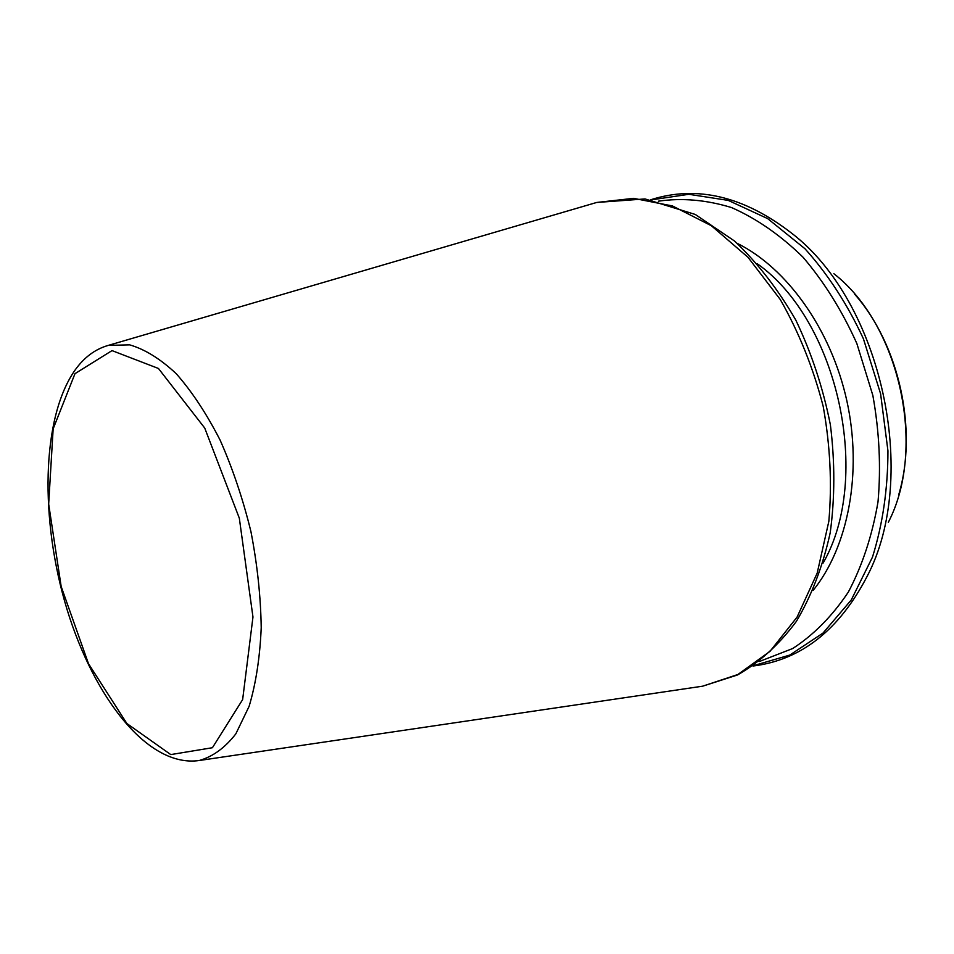 <?xml version="1.0" encoding="UTF-8"?>
<svg xmlns="http://www.w3.org/2000/svg" width="954" height="954" viewBox="0 0 954 954"><rect width="100%" height="100%" fill="white"/><g stroke="black" fill="none" stroke-linecap="round" stroke-linejoin="round"><path stroke-width="1.43" d="M759.229 661.563L792.714 648.517C813.834 634.78 832.389 615.95 848.368 592.029C862.38 565.46 872.266 535.409 878.014 501.864C881.067 467.019 879.338 431.542 872.85 395.433L856.859 343.547C842.167 310.849 824.196 282.038 802.946 257.127C780.384 235.113 756.582 218.597 731.539 207.567C706.413 199.875 682.027 197.74 658.379 201.175M823.063 563.11C872.385 477.704 838.041 320.89 757.536 263.924M813.106 590.431C848.13 547.167 862.595 472.814 846.913 401.109C831.184 329.428 786.967 267.931 737.06 243.27M753.529 665.642L789.781 655.076L823.028 633.051L851.254 599.983L872.493 557.088C882.736 524.223 887.888 488.806 887.947 450.825L880.59 393.74L863.418 338.801C847.474 304.326 827.989 274.311 804.949 248.732L767.72 218.645L728.248 200.4L688.848 194.294L651.499 199.851M752.956 666.035C800.99 660.096 838.995 630.284 866.983 576.621C919.894 476.571 881.663 302.06 791.772 233.289C743.917 196.238 696.933 185.052 650.807 199.732M888.317 522.327C926.883 448.189 899.872 324.92 833.856 273.691M74.984 373.658L53.15 428.871L48.666 504.07L61.163 586.483L88.483 663.674L126.882 723.526L170.766 754.59L212.42 747.721L242.638 699.604L252.965 617.011L239.323 518.189L204.728 428.048L158.447 368.471L112.012 350.607L74.984 373.658M199.255 760.505C212.814 756.689 225.013 747.817 235.829 733.864L249.125 706.306C255.91 683.601 259.941 657.389 261.217 627.696C260.74 596.596 257.318 564.589 250.95 531.664C242.972 499.085 232.693 468.581 220.124 440.14C206.553 413.678 191.945 391.557 176.287 373.765C160.439 358.907 144.901 349.271 129.661 344.859L108.327 345.384C95.293 349.092 84.238 357.273 75.175 369.925C41.105 418.138 39.913 520.467 67.078 609.57C94.41 698.483 148.168 767.887 199.255 760.505L702.645 686.188L737.907 674.49L770.021 651.332L797.067 617.119L817.196 573.092L828.847 521.301C832.115 483.773 830.218 445.446 823.183 406.309C813.225 367.827 798.915 332.219 780.253 299.484L748.019 257.306L711.338 225.716L672.463 205.957L633.611 198.349L596.691 202.463L592.637 203.643M698.471 686.797L702.645 686.188L737.502 674.967C759.634 662.314 779.251 644.451 796.387 621.376C811.615 595.594 822.897 566.056 830.207 532.761C834.941 497.928 835 461.951 830.385 424.828C823.075 387.956 811.556 353.063 795.839 320.162C778.047 289.277 757.583 262.863 734.425 240.957L695.251 214.447L645.023 198.933L596.691 202.463L108.327 345.384M898.68 494.899C918.034 430.326 899.336 344.883 854.748 294.297"/></g></svg>

